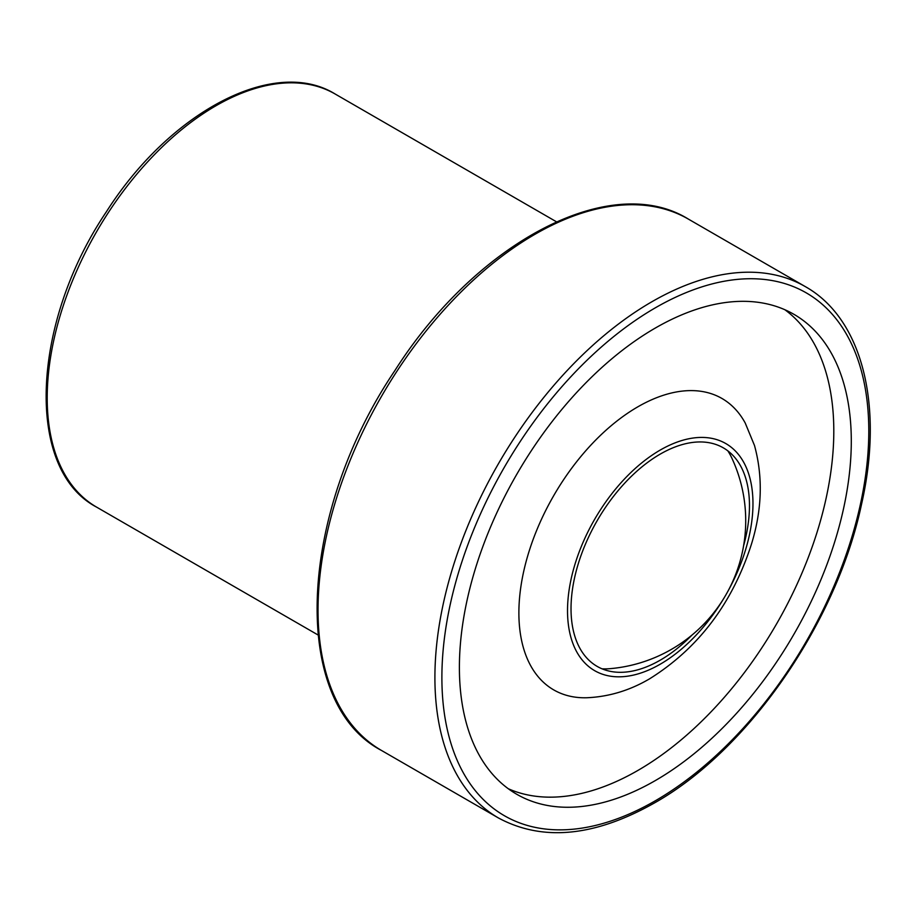 <?xml version="1.0" encoding="UTF-8"?>
<svg xmlns="http://www.w3.org/2000/svg" width="915" height="915" viewBox="0 0 915 915"><rect width="100%" height="100%" fill="white"/><g stroke="black" fill="none" stroke-linecap="round" stroke-linejoin="round"><path stroke-width="1.37" d="M692.106 634.964A126.19 72.857 -60 0 1 660.241 660.161A126.19 72.857 -60 0 1 635.376 670.432A126.19 72.857 -60 0 1 597.152 520.704A126.19 72.857 -60 0 1 745.931 478.934A126.19 72.857 -60 0 1 743.586 545.798M727.837 450.843A131.154 75.716 -60 0 1 731.828 458.06A148.459 148.459 0 0 1 610.236 668.648A131.154 75.716 -60 0 1 602.001 668.808M723.937 598.181A131.131 75.716 -60 0 1 660.241 664.199A131.131 75.716 -60 0 1 570.457 582.226A131.131 75.716 -60 0 1 705.088 437.519A131.131 75.716 -60 0 1 727.642 591.753M586.629 697.756A168.246 97.139 -60 0 1 553.724 495.633A168.246 97.139 -60 0 1 745.233 423.05L754.498 445.502C763.11 477.001 762.069 509.975 751.364 544.414C732.309 603.477 698.397 648.266 649.616 678.804C629.714 690.516 608.715 696.83 586.629 697.756M784.876 309.739A277.119 159.999 -60 0 1 816.432 534.246A277.119 159.999 -60 0 1 637.846 770.464A277.119 159.999 -60 0 1 508.317 788.753M655.346 780.564A277.119 159.999 -60 0 1 516.792 794.289A277.119 159.999 -60 0 1 516.781 474.302A277.119 159.999 -60 0 1 793.9 314.303A277.119 159.999 -60 0 1 836.379 536.362A277.119 159.999 -60 0 1 655.346 780.564M335.119 93.993C274.191 56.353 169.881 111.824 106.369 211.788C31.327 323.029 24.556 469.338 96.601 507.127A238.518 137.708 -60 0 1 96.601 231.712A238.518 137.708 -60 0 1 335.119 93.993L556.412 221.762M655.346 800.762A301.859 174.273 -60 0 1 470.493 537.78A301.859 174.273 -60 0 1 840.199 324.345A301.859 174.273 -60 0 1 655.346 800.762M498.446 817.976A306.811 177.133 -60 0 1 498.446 463.711A306.811 177.133 -60 0 1 805.246 286.578C862.49 318.603 884.062 405.734 861.473 504.542C836.516 622.875 747.99 750.586 654.317 803.027C594.533 836.733 542.584 841.708 498.446 817.976L381.578 750.506A306.811 177.133 -60 0 1 381.566 396.241A306.811 177.133 -60 0 1 688.377 219.097L805.246 286.578M96.601 507.127L317.905 634.896M381.578 750.506C289.506 702.457 297.993 514.127 394.697 370.861C476.463 242.109 610.728 170.922 688.377 219.097"/></g></svg>
